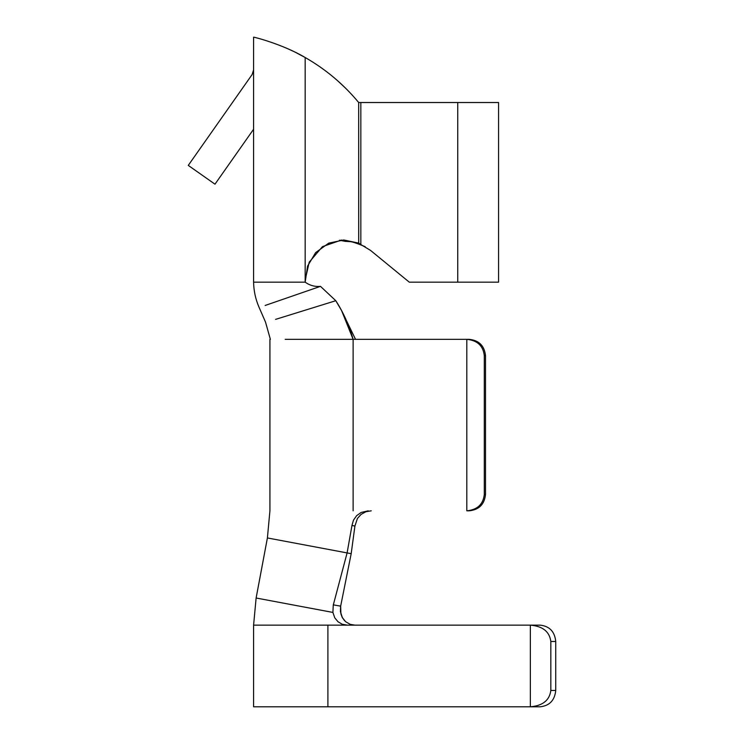 <?xml version="1.0" encoding="UTF-8"?>
<svg xmlns="http://www.w3.org/2000/svg" width="744" height="744" viewBox="0 0 744 744"><rect width="100%" height="100%" fill="white"/><g stroke="black" fill="none" stroke-linecap="round" stroke-linejoin="round"><path stroke-width="1.12" d="M253.713 706.8L327.899 706.8L327.899 625.146L253.592 625.146L327.899 625.146L327.899 706.8L530.351 706.8C542.702 705.758 549.528 700.318 550.83 690.469L550.83 641.477C549.528 631.628 542.702 626.178 530.351 625.146L530.351 706.8L327.899 706.8M286.254 48.053L293.545 51.392L286.254 48.053M296.577 52.926L304.966 57.4M540.153 625.146C549.546 626.178 554.745 631.628 555.731 641.477L555.731 690.469C554.745 700.318 549.546 705.758 540.153 706.8L530.351 706.8L530.351 625.146L540.153 625.146L347.253 625.146L530.351 625.146C542.702 626.178 549.528 631.628 550.83 641.477L550.83 690.469L555.731 690.469L555.731 641.477L550.83 641.477L555.731 641.477C554.745 631.628 549.546 626.178 540.153 625.146M297.963 706.8L266.584 706.8M469.222 510.821L466.804 510.821C477.36 509.779 483.191 504.339 484.298 494.49L484.298 355.669C483.191 345.821 477.36 340.371 466.804 339.338L466.804 510.821L466.804 339.338L469.222 339.338C479.043 340.371 484.465 345.821 485.506 355.669L485.506 494.49C484.465 504.339 479.043 509.779 469.222 510.821C479.043 509.779 484.465 504.339 485.506 494.49L485.506 355.669L484.298 355.669L484.298 494.49L485.506 494.49L484.298 494.49C483.191 504.339 477.36 509.779 466.804 510.821L469.222 510.821M270.37 339.338L265.534 322.152L259.005 307.17C255.564 299.218 253.76 290.885 253.592 282.171L253.592 37.2C252.997 36.689 282.887 44.249 305.17 57.511C325.733 69.285 343.57 84.286 358.692 102.523C343.57 84.286 325.733 69.285 305.17 57.511C282.887 44.249 252.997 36.689 253.592 37.2L253.592 282.171L305.17 282.171C309.885 285.51 314.991 286.896 320.478 286.347C314.991 286.896 309.885 285.51 305.17 282.171L305.17 57.511L305.17 280.079L309.206 262.186L322.478 246.627L341.403 240.061L358.72 243.111L358.682 102.523L358.682 243.102L360.84 244.534L360.84 102.523L360.84 244.534L370.558 250.421L409.293 282.171L457.746 282.171L409.293 282.171L370.558 250.421L360.84 244.534M339.478 240.228L345.169 241.344C347.522 240.266 354.2 242.051 365.192 246.71C354.2 242.051 347.522 240.266 345.169 241.344L339.478 240.228M358.682 243.093L343.774 239.987L328.727 243.149L315.623 252.616L307.579 266.101L305.17 282.171M498.573 282.171L457.746 282.171L457.746 102.523L360.84 102.523L457.746 102.523L457.746 282.171L498.573 282.171L498.573 102.523L457.746 102.523L498.573 102.523L498.573 282.171M337.385 80.529L345.411 88.025L337.385 80.529M345.542 88.155L347.346 89.959M350.089 241.651L345.169 241.344M265.162 305.459C256.959 307.737 256.959 307.737 265.162 305.459L320.478 286.347L335.786 300.716L320.478 286.347L265.162 305.459C256.959 307.737 256.959 307.737 265.162 305.459M275.587 319.371C262.186 323.082 262.186 323.082 275.587 319.371L335.786 300.716L341.608 310.629L353.121 339.338C349.113 325.24 343.328 312.368 335.786 300.716L275.587 319.371C262.186 323.082 262.186 323.082 275.587 319.371M341.719 310.834L355.53 339.338L341.608 310.629M285.185 339.338L466.804 339.338L353.121 339.338L353.121 510.821L353.121 339.338L285.185 339.338C264.957 339.338 264.957 339.338 285.185 339.338M347.253 625.146L253.592 625.146L347.253 625.146L342.277 624.263L338.027 621.779L334.735 617.78L332.903 612.433L333.275 604.853L332.903 612.433L256.122 598.009L332.903 612.433L334.735 617.78L338.027 621.779L342.277 624.263L347.253 625.146M351.187 553.685L354.916 526.054L351.968 525.459L347.104 552.922L351.187 553.685L267.403 537.949L347.104 552.922L351.968 525.459L353.474 520.168L356.646 515.666L361.128 512.467L368.261 510.821L361.128 512.467L356.646 515.666L353.474 520.168L351.968 525.459L354.916 526.054L351.187 553.685L340.659 606.146L351.187 553.685M371.265 510.821L365.871 511.742L361.082 514.383L357.418 518.475L354.916 526.054L357.418 518.475L361.082 514.383L365.871 511.742L371.265 510.821M340.659 606.146L333.331 604.863L347.104 552.922L333.331 604.863L340.659 606.146L340.901 613.93L342.268 617.501L344.565 620.691M347.104 552.922L267.403 537.949L347.104 552.922M331.21 612.107L256.122 598.009L331.21 612.107M342.435 617.799L340.427 611.68L340.603 606.128M345.616 621.705L350.247 624.365L354.925 625.146L350.247 624.365L345.616 621.705L342.268 617.501L340.901 613.93M485.506 355.669C484.465 345.821 479.043 340.371 469.222 339.338L466.804 339.338C477.36 340.371 483.191 345.821 484.298 355.669L485.506 355.669M555.731 690.469L550.83 690.469C549.528 700.318 542.702 705.758 530.351 706.8L540.153 706.8C549.546 705.758 554.745 700.318 555.731 690.469M252.114 74.558L253.592 69.862L252.114 74.558L188.269 165.4L252.114 74.558M214.988 184.187L188.269 165.4L214.988 184.187L253.592 129.251L214.988 184.187M358.692 102.523L360.84 102.523M296.577 52.889L293.545 51.392M253.592 706.8L253.592 625.146L256.122 598.009L267.403 537.949L269.923 510.821L269.923 339.338"/></g></svg>
